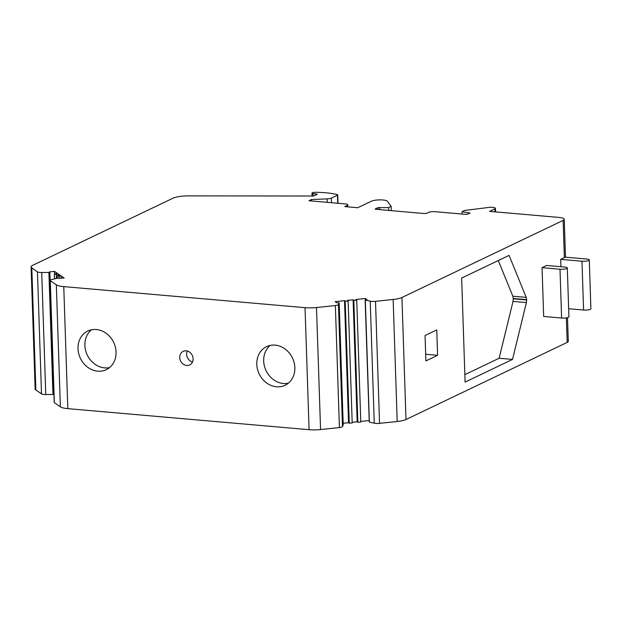 <?xml version="1.0" encoding="UTF-8"?>
<svg xmlns="http://www.w3.org/2000/svg" width="622" height="622" viewBox="0 0 622 622"><rect width="100%" height="100%" fill="white"/><g stroke="black" fill="none" stroke-linecap="round" stroke-linejoin="round"><path stroke-width="0.93" d="M365.402 299.804L365.355 298.49L366.996 299.617L365.122 299.959L369.266 421.895M365.332 300.084L369.382 422.105L374.265 423.185L370.222 301.165L365.122 299.959M567.505 317.624L568.29 341.307A10.038 2.309 -1.9 0 1 567.178 342.419L405.987 419.516A15.052 3.46 -1.9 0 1 397.194 421.506L379.552 423.357A5.015 1.151 178.1 0 1 374.265 423.185M379.552 423.357L375.509 301.328A5.015 1.151 178.1 0 1 370.222 301.165M375.509 301.328L393.151 299.477A15.052 3.46 -1.9 0 0 401.936 297.487L563.128 220.39A10.038 2.309 -1.9 0 0 564.24 219.278A10.038 2.309 -1.9 0 0 558.805 217.412L489.576 211.371L494.863 208.844A5.015 1.151 -1.9 0 0 495.423 208.292A5.015 1.151 -1.9 0 0 492.795 207.367A5.015 1.151 -1.9 0 0 487.695 207.569L464.58 210.469L462.053 211.682L462.13 214.046M560.927 266.706L560.686 259.366L564.364 257.601A10.038 2.309 -1.9 0 0 565.103 257.15L586.562 259.024A5.015 1.151 -1.9 0 1 589.283 259.957A5.015 1.151 -1.9 0 1 588.723 260.509A5.015 1.151 -1.9 0 1 581.967 261.217L560.686 259.366M526.655 299.656L526.22 297.386L509.076 255.385L461.648 278.065L465.101 382.102L512.528 359.415L526.391 302.58L526.655 299.656L513.282 298.49L512.847 296.22L498.284 260.548M425.044 335.53L425.883 360.908L437.6 355.302L436.761 329.924L425.044 335.53M546.652 265.462L542.057 267.654L543.675 316.466L561.612 318.036A5.015 1.151 -1.9 0 0 568.368 317.321A5.015 1.151 -1.9 0 0 568.928 316.769L567.303 267.958A5.015 1.151 -1.9 0 0 564.589 267.025L546.652 265.462M561.612 318.036L559.994 269.225L542.057 267.654M375.276 209.256L423.636 213.478A2.511 0.575 -1.9 0 0 427.011 213.128L428.504 212.413A5.015 1.151 -1.9 0 1 435.26 211.698L466.694 214.442L470.077 213.105L462.053 211.682M375.268 208.938L377.958 207.647L388.633 207.585L391.16 206.38L391.3 210.656M347.294 206.823L347.247 205.384L344.72 206.597L357.751 207.732L371.42 201.194A8.529 1.959 -1.9 0 1 380.322 199.872A8.529 1.959 -1.9 0 1 387.413 201.271L391.16 206.38M388.633 207.585L388.727 210.438M347.247 205.384A5.015 1.151 -1.9 0 0 347.799 204.832A5.015 1.151 -1.9 0 0 345.086 203.899L308.971 200.75L311.498 199.538L327.118 198.877A5.015 1.151 -1.9 0 0 331.339 198.115L337.443 195.199A2.511 0.575 -1.9 0 0 337.723 194.919A2.511 0.575 -1.9 0 0 337.163 194.577A36.13 8.311 -1.9 0 0 315.292 192.307A2.511 0.575 -1.9 0 0 312.633 192.696L312.26 192.867A2.511 0.575 -1.9 0 0 311.98 193.147A2.511 0.575 -1.9 0 0 312.975 193.566L317.375 194.204L313.589 196.016L188.272 195.876A15.052 3.46 -1.9 0 0 172.994 198.208L32.772 265.275A15.052 3.46 178.1 0 0 31.1 266.939L35.151 388.968A15.052 3.46 178.1 0 0 35.866 389.978L41.503 393.858L37.46 271.837L31.815 267.95A15.052 3.46 178.1 0 1 31.1 266.939M311.544 200.968L311.498 199.538M37.46 271.837A5.015 1.151 178.1 0 0 41.713 272.498L45.756 394.527A5.015 1.151 178.1 0 1 41.503 393.858M45.756 394.527L52.956 394.496L48.905 272.475L41.713 272.498M49.814 272.304L53.896 394.27L52.956 394.496M54.596 273.812L54.511 271.371L49.402 271.907L49.853 272.242L48.905 272.475M54.511 271.371L57.512 273.431L54.316 274.022L54.479 278.897M58.476 275.515L58.429 274.069L60.264 275.328L57.232 275.756L57.146 278.267M56.415 278.438L56.275 274.294L58.429 274.069M61.259 278.329L61.181 275.958L64.175 278.026L57.278 278.236L52.069 279.457A4.968 1.143 178.1 0 0 50.716 279.877A4.968 1.143 178.1 0 0 50.164 280.429L54.215 402.457A4.968 1.143 178.1 0 0 54.347 402.698L60.373 406.85A15.052 3.46 -1.9 0 0 67.814 408.646L309.087 429.693L305.037 307.672L63.763 286.618A15.052 3.46 -1.9 0 1 56.33 284.829L50.296 280.678A4.968 1.143 178.1 0 1 50.164 280.429M59.106 278.555L59.028 276.184L61.181 275.958M54.347 402.698L50.296 280.678M294.851 367.618A21.42 18.458 64.4 0 1 285.063 385.275A21.42 18.458 64.4 0 1 256.793 364.298A21.42 18.458 64.4 0 1 266.581 346.633A21.42 18.458 64.4 0 1 294.851 367.618M193.115 358.738A7.526 6.484 64.4 0 1 189.671 364.951A7.526 6.484 64.4 0 1 179.735 357.572A7.526 6.484 64.4 0 1 183.179 351.368A7.526 6.484 64.4 0 1 193.115 358.738M78.007 348.693A21.42 18.458 -115.6 0 0 106.276 369.678A21.42 18.458 -115.6 0 0 116.057 352.013A21.42 18.458 -115.6 0 0 87.788 331.036A21.42 18.458 -115.6 0 0 78.007 348.693M343.204 424.81L342.481 426.474A4.968 1.143 178.1 0 1 341.937 426.964A4.968 1.143 178.1 0 1 339.418 427.578L320.563 429.553A15.052 3.46 178.1 0 1 309.087 429.693M320.563 429.553L316.512 307.532A15.052 3.46 178.1 0 1 305.037 307.672M339.418 427.578L335.367 305.55L316.512 307.532M342.481 426.474L338.438 304.446A4.968 1.143 178.1 0 1 337.894 304.935A4.968 1.143 178.1 0 1 335.367 305.55M338.438 304.446L339.169 302.813L343.212 424.834M343.165 423.279L348.561 422.711L344.518 300.683L335.141 301.67L336.774 302.79L339.169 302.813M348.561 422.711L349.253 423.185L345.202 301.157L344.518 300.683M352.114 422.882L349.253 423.185M352.169 422.33L357.16 421.802L353.117 299.781L347.379 300.379L347.978 301.126L345.202 301.157M357.16 421.802L357.852 422.276L353.801 300.255L353.117 299.781M360.713 421.98L357.852 422.276M365.355 298.49L355.978 299.477L356.577 300.216L353.801 300.255M360.768 421.428L369.118 420.55M512.528 359.415L499.147 358.249L513.018 301.413L513.282 298.49M464.852 374.654L499.147 358.249M437.6 355.302L425.666 354.26M288.305 383.214A21.42 18.458 64.4 0 1 263.681 361.001A21.42 18.458 64.4 0 1 270.228 345.404M192.493 361.996A7.526 6.484 64.4 0 1 186.631 354.276A7.526 6.484 64.4 0 1 187.245 351.018M91.434 329.808A21.42 18.458 -115.6 0 0 84.895 345.397A21.42 18.458 -115.6 0 0 109.519 367.61M589.283 259.957L590.9 308.769A5.015 1.151 -1.9 0 1 590.34 309.321A5.015 1.151 -1.9 0 1 583.584 310.028L568.656 308.73M559.994 269.225A5.015 1.151 -1.9 0 0 566.751 268.51A5.015 1.151 -1.9 0 0 567.303 267.958M56.275 274.294L54.316 274.022M59.028 276.184L57.069 275.919M397.194 421.506L393.151 299.477M405.987 419.516L401.936 297.487M567.178 342.419L566.362 317.865M564.364 257.601L563.128 220.39M378.013 209.497L377.958 207.647M327.234 202.337L327.118 198.877M331.487 202.71L331.339 198.115M337.707 203.254L337.443 195.199M313.053 195.969L312.975 193.566M35.866 389.978L31.815 267.95M60.373 406.85L56.33 284.829M67.814 408.646L63.763 286.618M343.212 424.857L339.161 302.828M526.391 302.58L513.018 301.413M526.671 299.967L513.29 298.801M526.22 297.386L512.847 296.22M494.964 211.845L494.863 208.844M583.584 310.028L581.967 261.217M379.684 209.645L379.614 207.421M565.499 257.181L564.24 219.278M347.869 206.869L347.799 204.832M337.995 203.277L337.723 194.919M312.073 195.883L311.98 193.147M495.54 211.892L495.423 208.292M356.74 300.053L360.791 422.081M348.141 300.955L352.192 422.983M49.853 272.242L53.896 394.27"/></g></svg>
